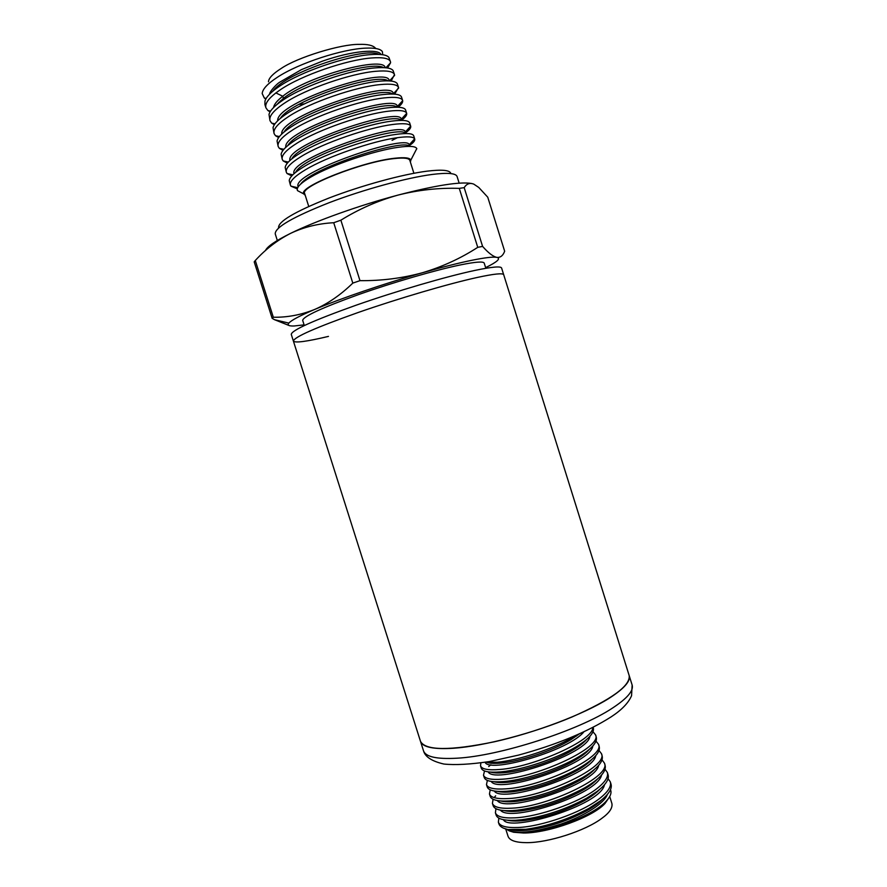 <?xml version="1.0" encoding="UTF-8"?>
<svg xmlns="http://www.w3.org/2000/svg" width="887" height="887" viewBox="0 0 887 887"><rect width="100%" height="100%" fill="white"/><g stroke="black" fill="none" stroke-linecap="round" stroke-linejoin="round"><path stroke-width="1.33" d="M477.04 277.509C494.114 273.817 503.007 272.897 503.705 274.77C503.007 272.897 494.114 273.817 477.04 277.509C448.634 283.729 398.773 298.354 358.215 312.479C315.683 327.58 294.074 337.115 293.386 341.074C294.074 337.115 315.683 327.58 358.215 312.479C398.773 298.354 448.634 283.729 477.04 277.509M501.598 268.029C500.856 266.045 491.93 266.843 474.811 270.435C446.361 276.489 396.478 291.058 355.942 305.261C313.433 320.462 291.867 330.164 291.258 334.355L420.493 741.344C425.394 750.69 449.886 750.868 493.959 741.876C535.67 732.595 583.879 714.235 609.014 698.368C624.071 688.711 630.79 681.105 629.171 675.55C630.579 685.74 611.398 699.61 571.594 717.162C533.397 733.227 484.28 746.078 453.678 748.251C433.588 749.515 422.522 747.209 420.493 741.344L423.498 750.79C425.583 756.844 436.703 759.316 456.838 758.208C499.459 756.079 578.989 730.444 612.407 708.125C627.231 698.402 633.806 690.696 632.132 685.008L501.598 268.029M485.843 268.284L484.224 263.14C483.504 261.244 475.587 261.831 460.486 264.903C435.672 270.014 392.886 282.443 358.16 294.728C321.693 307.911 303.199 316.459 302.678 320.384L304.308 325.529M485.632 267.619C497.008 262.053 500.856 258.66 497.152 257.441L496.731 257.352C493.083 256.676 484.723 257.673 471.651 260.323C458.302 263.073 441.892 267.22 422.434 272.741C384.171 283.596 340.153 298.642 314.619 309.474C299.906 315.717 291.313 320.274 288.829 323.123C287.111 325.241 288.918 326.194 294.262 325.972L304.097 324.864M288.829 323.123L274.427 319.664L272.143 318.322L273.318 317.236C287.266 317.502 301.026 314.907 314.619 309.474C328.09 303.598 340.819 294.806 352.804 283.108L359.978 280.658C381.554 280.869 402.365 278.23 422.434 272.741C442.347 266.799 460.785 258.339 477.749 247.34L482.595 246.398C488.26 252.85 492.972 256.498 496.731 257.352L497.163 257.418C500.556 257.607 503.051 255.545 504.659 251.221L487.75 197.191L478.758 187.445L473.813 184.152C469.822 182.578 466.617 183.742 464.189 187.645L482.595 246.398M477.749 247.34L459.266 188.366L464.189 187.645M459.167 183.154L457.082 176.524C455.918 173.209 447.591 172.521 432.102 174.462C406.678 177.766 363.592 189.53 329.088 202.713C292.91 217.038 274.959 227.427 275.225 233.869L277.332 240.488M450.84 173.486C449.92 170.116 441.948 169.35 426.913 171.18C402.62 174.273 361.586 185.461 328.922 198.056C294.661 211.738 277.886 221.65 278.596 227.793M413.896 173.275L409.849 160.403C409.007 158.141 403.851 157.531 394.382 158.562C362.772 161.622 299.329 186.636 304.673 193.566L308.743 206.438M305.217 195.295L303.731 193.909C297.988 186.935 362.794 161.323 395.081 158.208C404.782 157.154 410.038 157.797 410.825 160.137L410.404 162.133M416.823 148.828L416.768 148.606C415.726 146.178 409.539 145.745 398.185 147.309C374.957 150.468 331.505 164.86 310.816 177.067C301.713 182.389 297.178 186.569 297.223 189.618L297.478 190.616L302.334 193.178M270.08 111.884L267.896 110.542L265.934 107.826C264.792 103.945 268.118 98.978 275.879 92.935L280.137 89.897C301.724 75.051 347.316 59.673 371.642 57.965C382.984 57.123 389.26 58.354 390.435 61.68L390.579 62.755L387.541 68M390.446 61.68L388.883 57.4C386.754 54.794 380.656 53.863 370.589 54.617C346.229 56.258 300.649 71.614 279.072 86.549C270.967 92.048 266.266 96.883 264.969 101.04L264.903 104.566L265.934 107.826M414.739 139.071L413.719 135.822C412.81 133.372 406.789 132.917 395.669 134.436C371.841 137.618 326.349 153.019 304.341 166.446C294.617 172.3 289.583 177.045 289.24 180.671L290.415 185.139C289.45 181.502 294.44 176.38 305.405 169.794C327.425 156.434 372.917 141.033 396.722 137.784C407.466 136.276 413.442 136.631 414.65 138.849L414.739 139.071C415.16 140.634 413.42 142.752 409.517 145.446M410.692 126.187L409.672 122.938C408.719 120.344 402.654 119.745 391.5 121.153C367.584 124.08 322.07 139.47 300.139 153.152C290.681 158.961 285.692 163.74 285.17 167.488L286.335 172.266C285.326 168.463 290.271 163.208 301.192 156.5C323.156 142.885 368.659 127.495 392.542 124.502C403.607 123.071 409.65 123.615 410.67 126.131L410.692 126.187C411.136 127.839 409.439 130.045 405.57 132.817M397.454 137.673L392.065 140.334M406.645 113.292L405.57 109.899C404.383 107.272 398.296 106.584 387.32 107.859C363.315 110.531 317.79 125.91 295.925 139.836C286.767 145.59 281.833 150.391 281.112 154.238L282.254 159.394C281.19 155.425 286.102 150.025 296.99 143.184C318.877 129.336 364.391 113.946 388.373 111.208C399.56 109.888 405.658 110.587 406.645 113.292L406.678 113.392C407.066 115.133 405.37 117.406 401.6 120.211M402.598 100.397L401.434 96.805C399.982 94.177 393.883 93.423 383.14 94.554C359.047 96.971 313.51 112.35 291.712 126.531C282.809 132.23 277.93 137.053 277.066 141L278.174 146.51C277.066 142.386 281.933 136.842 292.777 129.879C314.586 115.765 360.122 100.386 384.193 97.903C395.425 96.705 401.556 97.537 402.598 100.397L402.676 100.708C402.909 102.437 401.367 104.622 398.063 107.249M398.551 87.503L397.276 83.7C395.591 81.061 389.482 80.251 378.96 81.249C354.778 83.4 309.23 98.779 287.499 113.203C278.873 118.836 274.05 123.67 273.03 127.695L274.094 133.615C272.93 129.336 277.753 123.648 288.563 116.563C310.306 102.205 355.853 86.826 380.013 84.609C391.278 83.522 397.454 84.487 398.551 87.503L394.648 94.144M394.493 74.586L393.085 70.561C391.178 67.933 385.069 67.057 374.769 67.933C350.509 69.829 304.94 85.196 283.286 99.876L279.028 102.87C273.251 107.249 269.903 111.086 268.994 114.39L270.014 120.721C268.794 116.275 273.573 110.443 284.35 103.236C306.015 88.622 351.585 73.255 375.822 71.293C387.131 70.328 393.351 71.426 394.493 74.586L391.134 81.061M297.289 188.887L290.969 186.17L290.415 185.139M291.756 175.925L287.044 173.508L286.335 172.266M287.366 163.153L283.197 160.935L282.254 159.394M282.997 150.358L279.338 148.317L278.174 146.51M278.673 137.552L275.491 135.722L274.094 133.615M274.36 124.723L271.688 123.127L270.014 120.721M268.473 81.792C268.661 78.178 272.886 73.743 281.124 68.51C297.134 57.444 340.808 43.973 359.279 44.383C367.573 44.106 372.95 45.337 375.389 48.086M265.823 99.022L264.304 98.025L262.186 93.556C262.563 89.066 267.597 83.666 277.276 77.335C299.119 62.888 343.047 48.907 365.666 48.142C375.013 47.743 380.59 48.907 382.386 51.634L382.718 54.739M276.434 87.436L277.542 87.591M280.891 100.952L280.225 100.963M328.467 336.395C306.702 341.573 295.005 343.136 293.386 341.074M274.427 319.664L289.317 325.607M272.143 318.322L254.203 261.876L255.29 260.512L273.318 317.236M352.804 283.108L333.723 222.726C318.267 223.513 303.864 227.072 290.504 233.403C277.309 240.166 265.579 249.203 255.29 260.512M459.266 188.366C438.633 187.734 418.209 189.973 398.008 195.096C377.929 200.673 358.891 209.033 340.874 220.187L359.978 280.658M471.784 183.531C460.331 181.458 435.739 185.316 398.008 195.096C359.479 205.307 315.595 221.018 290.504 233.403C275.547 240.82 267.209 246.531 265.468 250.555M333.723 222.726L340.874 220.187M300.604 184.163C312.479 167.288 405.182 138.106 409.55 146.377M295.604 172.366C303.454 155.391 401.523 124.058 405.592 133.549M291.756 158.928C300.626 141.465 395.347 111.197 401.279 120.388M406.667 113.381L401.29 119.246C401.168 105.886 284.893 144.426 289.927 160.492M405.802 133.538L405.315 132.008C404.306 119.59 287.676 158.751 294.029 173.686M409.816 146.377L409.262 144.758C407.2 133.383 290.526 173.043 298.176 186.813M287.909 145.468C297.699 127.562 389.315 98.291 396.921 107.216M284.095 131.963C294.794 113.658 383.339 85.363 392.52 94.033M280.314 118.414C291.867 99.765 377.452 72.424 388.051 80.839M276.544 104.843L283.43 98.335C306.747 79.52 373.216 60.826 383.55 67.623M285.814 147.297C281.966 130.245 397.221 92.381 397.276 106.385M281.722 134.07C279.039 116.075 393.03 78.954 393.218 93.49M277.653 120.809C276.079 101.905 388.85 65.527 389.171 80.595M273.584 107.527C274.094 104.333 277.154 100.575 282.776 96.239C307.7 75.75 384.537 55.726 385.124 67.678M304.574 103.834L298.775 104.511M272.786 91.228C285.88 71.991 365.843 46.457 379.004 54.384M279.483 102.393L278.828 102.282M269.537 94.222C269.637 91.683 275.68 84.886 279.305 82.436L301.414 69.641L322.081 61.281C352.438 50.57 378.971 48.63 380.966 54.517M608.061 778.653L610.3 781.846C611.575 786.37 608.016 791.925 599.601 798.511C581.739 812.669 541.303 826.662 518.008 827.504C506.366 827.959 499.824 826.174 498.372 822.16L498.838 818.102M503.561 828.192L507.907 829.511L525.814 829.301C547.379 826.285 568.379 819.322 588.802 808.434L600.355 800.917C608.759 794.32 612.318 788.743 611.032 784.197L610.3 781.846M485.111 762.277L497.585 762.199C518.474 760.303 553.865 748.794 573.678 736.731L575.663 735.511M592.76 727.506C593.591 740.578 532.621 767.31 499.658 769.484C488.16 770.426 481.785 769.206 480.532 765.803L480.865 762.92M480.532 765.803L481.275 768.142C482.539 771.557 488.925 772.81 500.423 771.89L501.388 771.801C522.155 769.905 556.404 758.762 576.04 746.854C588.813 739.059 594.578 732.706 593.314 727.783L593.17 727.296M592.982 731.731L595.543 734.846C602.716 747.164 538.165 777.112 502.718 779.174C491.198 780.028 484.801 778.708 483.504 775.205L484.524 770.958M483.504 775.205L484.247 777.533C485.544 781.07 491.952 782.423 503.472 781.569L505.512 781.38C526.124 779.407 559.01 768.652 578.357 757.01C591.607 748.961 597.572 742.352 596.275 737.197L595.543 734.846M596.009 741.133L598.492 744.26C605.777 756.899 541.292 787.046 505.778 788.853C494.236 789.618 487.806 788.199 486.486 784.618L487.351 780.405M486.486 784.618L487.218 786.935C488.56 790.572 495.001 792.013 506.532 791.248L509.526 790.971C529.883 788.942 561.471 778.62 580.553 767.244C594.357 758.906 600.577 752.021 599.224 746.599L598.492 744.26M599.035 750.513L601.453 753.662C608.826 766.634 544.43 796.981 508.839 798.522C497.274 799.209 490.81 797.701 489.458 794.009L490.212 789.84M489.458 794.009L490.189 796.338C491.564 800.063 498.028 801.593 509.604 800.928L513.362 800.584C537.001 797.435 560.074 789.774 582.559 777.589C597.051 768.918 603.581 761.722 602.173 755.99L601.441 753.662M602.051 759.893L604.402 763.075C611.875 776.336 547.567 806.926 511.888 808.179C500.312 808.811 493.815 807.214 492.429 803.389L493.083 799.265M492.429 803.389L493.172 805.729C494.569 809.565 501.066 811.184 512.653 810.585L517.42 810.153C540.405 807.081 562.813 799.642 584.644 787.856C599.756 778.897 606.586 771.413 605.134 765.403L604.402 763.075M605.045 769.262L607.351 772.455C608.615 776.868 605.023 782.334 596.563 788.865C578.657 802.846 538.198 816.838 514.948 817.847C503.339 818.379 496.82 816.694 495.401 812.769L495.955 808.678M495.401 812.769L496.143 815.12C497.574 819.067 504.093 820.774 515.713 820.264L521.623 819.732C543.931 816.683 565.662 809.465 586.784 798.112L597.317 791.271C605.777 784.718 609.358 779.229 608.083 774.806L607.351 772.455M488.67 766.556L490.932 764.794M586.529 739.558C583.757 742.741 579.366 746.133 573.368 749.715C555.395 760.658 524.139 770.881 505.202 772.61L501.388 771.801L499.403 772.987M494.148 797.601L495.667 795.827M506.998 801.072L506.022 801.737M608.637 798.233L605.001 803.467C593.137 816.96 548.609 833.203 523.552 833.015L513.662 832.261L508.961 830.775M592.006 783.232L592.915 783.254M610.478 789.696C611.842 792.767 610.478 796.515 606.398 800.939C593.547 815.663 547.667 832.649 523.064 832.738L513.385 832.128L506.665 829.267M505.745 829.046L508.029 836.241C509.537 840.466 515.724 842.595 526.59 842.65C548.255 842.838 585.342 830.842 601.863 818.324C609.424 812.847 612.773 807.902 611.897 803.5L609.713 796.526M507.907 829.511C502.774 828.414 499.769 826.507 498.882 823.79L498.372 822.16M579.344 733.893L570.973 739.647C552.812 750.746 520.536 761.301 501.454 763.02C495.057 763.64 490.311 763.463 487.229 762.487M505.202 772.61C498.716 773.253 493.871 773.087 490.666 772.122M589.212 749.471C586.318 752.741 581.839 756.19 575.752 759.804C558.012 770.526 527.998 780.36 509.216 782.168C502.474 782.855 497.385 782.711 493.959 781.735M583.89 731.83C569.166 750.291 493.117 772.566 485.477 763.008M589.899 736.321C588.347 753.972 497.585 783.931 488.504 772.466M592.849 745.956C590.864 764.006 501.144 793.588 491.586 781.99M591.906 759.383C588.879 762.753 584.245 766.279 578.014 769.96C556.914 781.536 535.293 788.787 513.13 791.736C506.211 792.457 500.933 792.335 497.308 791.348M594.667 769.229C591.429 772.754 586.584 776.424 580.109 780.216C559.531 791.426 538.453 798.466 516.888 801.327C509.903 802.07 504.537 801.948 500.767 800.972M597.317 779.185C593.946 782.822 588.924 786.569 582.26 790.428C562.269 801.26 541.802 808.079 520.857 810.884C513.717 811.683 508.184 811.594 504.271 810.618M595.765 755.635C593.248 774.163 504.104 803.367 494.558 791.426M598.67 765.348C595.576 784.263 507.564 813.013 497.607 800.95M601.541 775.083C597.905 794.386 510.901 822.67 500.689 810.441M599.956 789.164C596.441 792.889 591.285 796.703 584.478 800.606C565.119 811.04 545.272 817.648 524.927 820.442C517.553 821.284 511.788 821.218 507.63 820.242M602.583 799.132C598.902 802.968 593.569 806.871 586.562 810.84C567.868 820.852 548.676 827.227 529.007 829.988C521.423 830.897 515.458 830.853 511.1 829.877M604.479 784.74C600.854 805.396 509.038 832.727 503.417 819.688M592.505 782.877L593.292 782.944M607.373 794.442C604.269 803.434 584.444 815.94 561.05 824.045C534.95 832.228 517.21 834.268 507.83 830.154M279.028 102.87L283.43 98.335L282.776 96.239L275.879 92.935M410.825 160.137L416.768 148.606M303.731 193.909L297.478 190.616M410.67 126.131L405.315 132.008M283.197 160.935L288.308 162.077M292.821 174.806L287.044 173.508M409.262 144.758L414.639 138.838M297.71 187.689L290.969 186.159M401.656 120.388L401.301 119.268M398.651 88.035L393.318 93.811M271.688 123.127L274.97 123.836M394.626 75.373L389.493 80.905M267.896 110.542L270.568 111.119M283.851 149.315L279.338 148.317M397.321 106.529L402.676 100.708M279.405 136.576L275.491 135.722M390.579 62.755L385.889 67.778M264.315 98.013L266.178 98.413M632.132 685.008L631.566 695.718C628.417 702.97 621.665 709.977 611.32 716.751C587.46 731.941 556.482 744.747 518.363 755.147L489.214 761.589C470.276 764.383 455.164 765.204 443.877 764.04C431.947 761.29 425.15 756.877 423.498 750.79M605.001 803.467L606.398 800.939M498.727 762.443L498.982 763.23M501.709 771.867L502.031 772.876M504.736 781.458L505.069 782.5M507.796 791.137L508.118 792.135M510.868 800.828L511.167 801.77M513.917 810.496L514.205 811.394M516.977 820.176L517.243 821.018M520.037 829.844L520.292 830.631M505.512 781.38L509.216 782.168M578.357 757.01L575.752 759.804M576.04 746.854L573.368 749.715M497.585 762.199L501.454 763.02M573.678 736.731L570.973 739.647M517.42 810.153L520.857 810.884M584.644 787.856L582.26 790.428M513.362 800.584L516.888 801.327M582.559 777.589L580.109 780.216M509.526 790.971L513.13 791.736M580.553 767.244L578.014 769.96M525.814 829.301L529.007 829.988M588.802 808.434L586.562 810.84M521.623 819.732L524.927 820.442M586.784 798.112L584.478 800.606M576.395 735.201L576.639 735.955M579.411 744.77L579.666 745.601M582.46 754.471L582.704 755.247M585.509 764.162L585.73 764.882M588.547 773.841L588.757 774.506M591.596 783.509L591.784 784.141M594.634 793.211L594.822 793.776"/></g></svg>
